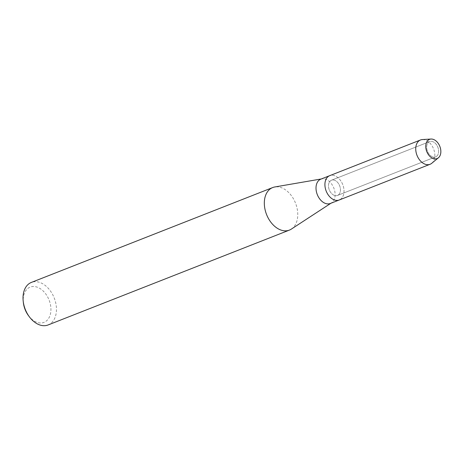 <?xml version="1.0" encoding="UTF-8"?>
<svg xmlns="http://www.w3.org/2000/svg" width="464" height="464" viewBox="0 0 464 464"><rect width="100%" height="100%" fill="white"/><g stroke="black" fill="none" stroke-linecap="round" stroke-linejoin="round"><path stroke-width="0.35" stroke-dasharray="2.32 1.74" d="M436.375 156.467A8.184 5.574 68.5 0 0 437.61 146.641A8.184 5.574 68.5 0 0 429.658 141.613A8.184 5.574 68.5 0 0 428.933 141.99A8.184 5.574 68.5 0 0 427.704 151.821A8.184 5.574 68.5 0 0 435.65 156.849A8.184 5.574 68.5 0 0 436.375 156.467A8.184 5.574 68.5 0 0 437.61 146.641A8.184 5.574 68.5 0 0 429.658 141.613A8.184 5.574 68.5 0 0 428.933 141.99A8.184 5.574 68.5 0 0 427.704 151.821A8.184 5.574 68.5 0 0 435.65 156.849A8.184 5.574 68.5 0 0 436.375 156.467M338.186 195.066A8.184 5.574 68.5 0 0 339.422 185.235A8.184 5.574 68.5 0 0 331.47 180.212A8.184 5.574 68.5 0 0 330.745 180.589A8.184 5.574 68.5 0 0 329.515 190.42A8.184 5.574 68.5 0 0 337.461 195.448A8.184 5.574 68.5 0 0 338.186 195.066A8.184 5.574 68.5 0 0 339.422 185.235A8.184 5.574 68.5 0 0 331.47 180.212A8.184 5.574 68.5 0 0 330.745 180.589A8.184 5.574 68.5 0 0 329.515 190.42A8.184 5.574 68.5 0 0 337.461 195.448A8.184 5.574 68.5 0 0 338.186 195.066M330.339 203.481A13.062 8.891 68.5 0 0 331.447 202.913A13.062 8.891 68.5 0 0 331.499 202.878A13.062 8.891 68.5 0 0 333.819 188.036A13.062 8.891 68.5 0 0 321.987 178.837A13.062 8.891 68.5 0 0 320.786 179.174M340.402 199.375A13.062 8.891 68.5 0 0 342.368 183.692A13.062 8.891 68.5 0 0 329.689 175.67A13.062 8.891 68.5 0 1 342.368 183.692A13.062 8.891 68.5 0 1 340.402 199.375A13.062 8.891 68.5 0 1 339.248 199.984M291.433 229.042A22.858 15.556 68.5 0 0 295.493 203.064A22.858 15.556 68.5 0 0 274.781 186.975M48.105 324.957A22.858 15.556 68.5 0 0 50.129 323.895A22.858 15.556 68.5 0 0 53.575 296.45A22.858 15.556 68.5 0 0 31.384 282.414M28.484 315.63A18.937 12.893 68.5 0 0 45.681 321.482A18.937 12.893 68.5 0 0 47.931 297.494A18.937 12.893 68.5 0 0 28.466 287.987A18.937 12.893 68.5 0 0 23.362 302.603M431.746 163.287A13.062 8.891 68.5 0 0 433.562 148.874A13.062 8.891 68.5 0 0 422.42 139.554M429.658 141.613L331.47 180.212L429.658 141.613M321.987 178.837L321.366 178.947M331.447 202.913L330.919 203.255M435.65 156.849L337.461 195.448L435.65 156.849"/><path stroke-width="0.7" d="M437.993 158.102A10.318 7.024 68.5 0 0 439.217 145.029A10.318 7.024 68.5 0 0 428.614 139.85A10.318 7.024 68.5 0 0 427.385 152.923A10.318 7.024 68.5 0 0 437.993 158.102A10.318 7.024 68.5 0 0 438.405 157.795A10.318 7.024 68.5 0 0 439.837 146.404A10.318 7.024 68.5 0 0 431.033 139.043A10.318 7.024 68.5 0 0 428.614 139.85A10.318 7.024 68.5 0 0 427.385 152.923A10.318 7.024 68.5 0 0 437.993 158.102M431.033 139.043L422.42 139.554A13.062 8.891 68.5 0 0 420.512 139.971L320.786 179.174A13.062 8.891 68.5 0 0 319.626 179.777A13.062 8.891 68.5 0 0 317.66 195.46A13.062 8.891 68.5 0 0 330.339 203.481L339.248 199.984A13.062 8.891 68.5 0 0 340.402 199.375M329.689 175.67A13.062 8.891 68.5 0 0 328.529 176.279A13.062 8.891 68.5 0 0 326.563 191.963A13.062 8.891 68.5 0 0 339.248 199.984A13.062 8.891 68.5 0 1 326.563 191.963A13.062 8.891 68.5 0 1 328.529 176.279A13.062 8.891 68.5 0 1 329.689 175.67M321.366 178.947L274.781 186.975A22.858 15.556 68.5 0 0 272.681 187.56A22.858 15.556 68.5 0 0 270.657 188.616A22.858 15.556 68.5 0 0 267.218 216.062A22.858 15.556 68.5 0 0 289.403 230.098A22.858 15.556 68.5 0 0 291.34 229.1A22.858 15.556 68.5 0 0 291.433 229.042M272.681 187.56L31.384 282.414A22.858 15.556 68.5 0 0 29.36 283.475A22.858 15.556 68.5 0 0 23.2 301.113A22.858 15.556 68.5 0 0 29.377 316.831A22.858 15.556 68.5 0 0 48.105 324.957L289.403 230.098M23.2 301.113L23.362 302.603A18.937 12.893 68.5 0 0 28.484 315.63L29.377 316.831M420.512 139.971A13.062 8.891 68.5 0 0 419.352 140.575A13.062 8.891 68.5 0 0 417.385 156.258A13.062 8.891 68.5 0 0 430.064 164.279A13.062 8.891 68.5 0 0 431.224 163.676A13.062 8.891 68.5 0 0 431.746 163.287L438.405 157.795M330.919 203.255L291.34 229.1M430.064 164.279L339.248 199.984"/></g></svg>
